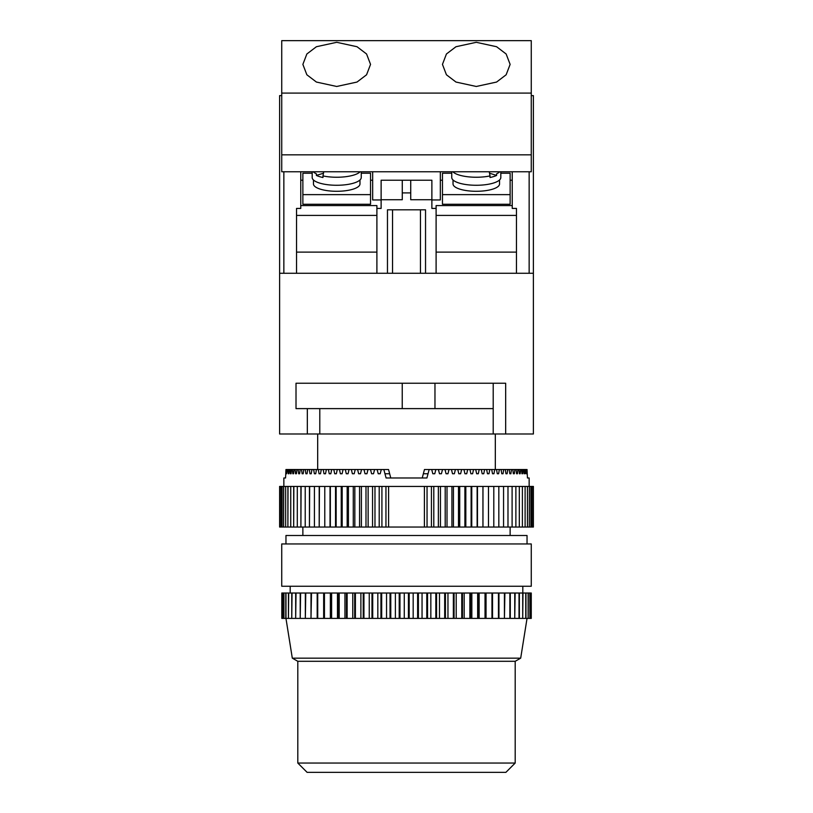 <?xml version="1.0" encoding="UTF-8"?>
<svg xmlns="http://www.w3.org/2000/svg" width="813" height="813" viewBox="0 0 813 813"><rect width="100%" height="100%" fill="white"/><g stroke="black" fill="none" stroke-linecap="round" stroke-linejoin="round"><path stroke-width="1.22" d="M313.452 179.978L313.452 183.931A23.262 7.358 0 0 0 336.714 191.289A23.262 7.358 0 0 0 359.976 183.931L359.976 179.978M312.182 171.767L312.182 177.508A24.532 7.754 0 0 0 319.367 182.996A24.532 7.754 0 0 0 346.104 184.683A24.532 7.754 0 0 0 361.246 177.508L361.246 171.767M360.169 171.767A24.532 7.754 180 0 1 322.974 175.913L322.974 177.519A24.532 7.754 180 0 1 319.367 176.573A24.532 7.754 180 0 1 316.389 175.435L323.289 173.26M313.259 171.767A24.532 7.754 180 0 0 316.389 173.83L316.389 175.435M499.548 179.978L499.548 183.931A23.262 7.358 180 0 1 476.286 191.289A23.262 7.358 180 0 1 453.024 183.931L453.024 179.978M500.818 171.767L500.818 177.508A24.532 7.754 180 0 1 493.633 182.996A24.532 7.754 180 0 1 466.896 184.683A24.532 7.754 180 0 1 451.754 177.508L451.754 171.767M452.831 171.767A24.532 7.754 0 0 0 490.026 175.913L490.026 177.519A24.532 7.754 0 0 0 493.633 176.573A24.532 7.754 0 0 0 496.611 175.435L489.711 173.26M300.759 205.598L376.897 205.598L376.897 273.27L387.466 273.27L387.466 209.825L425.534 209.825L425.534 273.27L436.103 273.27L436.103 208.423L431.876 208.423L431.876 199.744L410.728 199.744L410.728 180.222L431.876 180.222L431.876 199.744M402.272 192.915L402.272 199.744L381.124 199.744L381.124 180.222L402.272 180.222L402.272 192.915L410.728 192.915M376.897 208.423L381.124 208.423L381.124 199.744M402.272 180.222L410.728 180.222M500.818 173.23L510.127 173.23L510.127 204.266L442.455 204.266L442.455 173.23L451.754 173.23M440.331 171.767L440.331 199.957L431.876 199.957M512.241 205.598L436.103 205.598L436.103 208.423M440.331 180.222L442.455 180.222M510.127 180.222L512.241 180.222M381.124 199.957L372.669 199.957L372.669 171.767M372.669 180.222L370.545 180.222M302.873 180.222L300.759 180.222M312.182 173.23L302.873 173.23L302.873 204.266L370.545 204.266L370.545 173.23L361.246 173.23M493.206 383.238L493.206 408.614L296.013 408.614L296.013 383.238L505.666 383.238L505.666 433.99L533.389 433.99L533.389 95.629L531.265 95.629M281.735 95.629L279.611 95.629L279.611 273.27L533.389 273.27M376.897 252.121L296.532 252.121M376.897 215.404L296.532 215.404L296.532 208.423L296.532 273.27L283.849 273.27L283.849 171.767M436.103 252.121L516.468 252.121M300.759 171.767L300.759 208.423L296.532 208.423M529.151 171.767L529.151 273.27L516.468 273.27L516.468 208.423L512.241 208.423L512.241 171.767M516.468 208.423L516.468 215.404L436.103 215.404M499.741 171.767A24.532 7.754 0 0 1 496.611 173.83L496.611 175.435M490.026 175.913L489.253 171.767M510.127 194.632L442.455 194.632M322.974 175.913L323.747 171.767M302.873 194.632L370.545 194.632M392.547 209.825L392.547 273.27M420.453 209.825L420.453 273.27M336.714 42.306L316.409 46.727L306.857 53.993L302.873 64.39L306.857 74.776L316.409 82.052L336.714 86.473L357.019 82.052L366.572 74.776L370.545 64.39L366.572 53.993L357.019 46.727L336.714 42.306M476.286 42.306L455.981 46.727L446.428 53.993L442.455 64.39L446.428 74.776L455.981 82.052L476.286 86.473L496.591 82.052L506.143 74.776L510.127 64.39L506.143 53.993L496.591 46.727L476.286 42.306M281.735 154.846L531.265 154.846L531.265 171.767L281.735 171.767L281.735 40.65L531.265 40.65L531.265 93.099L281.735 93.099M531.265 154.846L531.265 93.099M297.802 763.041L515.198 763.041L505.889 772.35L307.111 772.35L297.802 763.041L297.802 661.294L515.198 661.294L520.696 658.154L292.304 658.154L285.963 618.398L282.457 618.398L282.457 593.023L281.806 593.023L281.806 618.398L282.457 618.398M515.198 763.041L515.198 661.294M283.849 486.438L283.849 477.983L285.556 477.983L285.952 469.518L286.704 473.745L287.416 469.518L288.066 469.518L288.361 473.745L288.92 473.745L289.245 469.518L290.038 469.518L290.404 473.745L291.064 473.745L291.45 469.518L292.375 469.518L292.802 473.745L293.574 473.745L294.021 469.518L295.078 469.518L295.556 473.745L296.43 473.745L296.938 469.518L298.127 469.518L298.666 473.745L299.641 473.745L300.2 469.518L301.521 469.518L302.111 473.745L303.188 473.745L303.798 469.518L305.241 469.518L305.891 473.745L307.05 473.745L307.721 469.518L309.286 469.518L309.977 473.745L311.237 473.745L311.958 469.518L313.635 469.518L314.377 473.745L315.718 473.745L316.481 469.518L318.269 469.518L319.062 473.745L320.485 473.745L321.298 469.518L323.188 469.518L324.021 473.745L325.525 473.745L326.379 469.518L328.361 469.518L329.245 473.745L330.82 473.745L331.714 469.518L333.787 469.518L334.702 473.745L336.348 473.745L337.283 469.518L339.438 469.518L340.393 473.745L342.1 473.745L343.066 469.518L345.301 469.518L346.287 473.745L348.055 473.745L349.051 469.518L351.358 469.518L352.375 473.745L354.194 473.745L355.22 469.518L357.588 469.518L358.635 473.745L360.494 473.745L361.551 469.518L363.98 469.518L365.037 473.745L366.937 473.745L368.015 469.518L370.494 469.518L371.582 473.745L373.513 473.745L374.61 469.518L377.12 469.518L378.228 473.745L380.189 473.745L381.297 469.518L388.533 469.518L390.768 477.983L422.232 477.983L423.349 473.745L428.034 473.745L429.152 469.518L431.703 469.518L432.811 473.745L434.772 473.745L432.811 473.745M495.32 469.518L495.32 433.99M317.68 469.518L317.68 433.99M529.151 486.438L529.151 477.983L527.444 477.983L529.151 477.983M527.444 477.983L527.048 469.518L526.296 473.745M431.703 469.518L525.584 469.518L525.848 473.745M524.934 469.518L524.639 473.745L524.08 473.745L524.639 473.745M523.755 469.518L524.08 473.745M522.962 469.518L522.596 473.745L521.936 473.745L522.596 473.745M521.55 469.518L521.936 473.745M520.625 469.518L520.198 473.745L519.426 473.745L520.198 473.745M518.979 469.518L519.426 473.745M517.922 469.518L517.444 473.745L516.57 473.745L517.444 473.745M516.062 469.518L516.57 473.745M514.873 469.518L514.334 473.745L513.359 473.745L514.334 473.745M512.8 469.518L513.359 473.745M511.479 469.518L510.889 473.745L509.812 473.745L510.889 473.745M509.202 469.518L509.812 473.745M507.759 469.518L507.109 473.745L505.95 473.745L507.109 473.745M505.28 469.518L505.95 473.745M503.714 469.518L503.023 473.745L501.763 473.745L503.023 473.745M501.042 469.518L501.763 473.745M499.365 469.518L498.623 473.745L497.282 473.745L498.623 473.745M496.519 469.518L497.282 473.745M494.731 469.518L493.938 473.745L492.515 473.745L493.938 473.745M491.702 469.518L492.515 473.745M489.812 469.518L488.979 473.745L487.475 473.745L488.979 473.745M486.621 469.518L487.475 473.745M484.639 469.518L483.755 473.745L482.18 473.745L483.755 473.745M481.286 469.518L482.18 473.745M479.213 469.518L478.298 473.745L476.652 473.745L478.298 473.745M475.717 469.518L476.652 473.745M473.562 469.518L472.607 473.745L470.9 473.745L472.607 473.745M469.934 469.518L470.9 473.745M467.699 469.518L466.713 473.745L464.945 473.745L466.713 473.745M463.949 469.518L464.945 473.745M461.642 469.518L460.625 473.745L458.806 473.745L460.625 473.745M457.78 469.518L458.806 473.745M455.412 469.518L454.365 473.745L452.506 473.745L454.365 473.745M451.449 469.518L452.506 473.745M449.02 469.518L447.963 473.745L446.063 473.745L447.963 473.745M444.985 469.518L446.063 473.745M442.506 469.518L441.418 473.745L439.487 473.745L441.418 473.745M438.39 469.518L439.487 473.745M435.88 469.518L434.772 473.745M383.848 469.518L386.084 477.983L426.916 477.983L428.034 473.745M510.127 535.503L510.127 527.037M302.873 535.503L302.873 527.037M279.611 527.037L279.611 486.438L280.881 486.438L280.881 527.037L279.611 527.037M527.037 543.958L527.037 535.503L285.963 535.503L285.963 543.958M520.696 658.154L527.037 618.398M522.81 593.023L522.81 586.254M290.19 593.023L290.19 586.254M531.265 586.254L281.735 586.254L281.735 543.958L531.265 543.958L531.265 586.254M297.802 661.294L292.304 658.154M531.265 593.023L531.265 618.398L531.265 593.023L282.457 593.023M282.538 593.023L282.538 618.398M283.788 593.023L283.788 618.398M283.93 593.023L283.93 618.398M285.79 593.023L285.79 618.398M285.983 593.023L285.983 618.398L288.442 618.398L288.442 593.023M288.696 593.023L288.442 618.398M288.696 618.398L291.755 618.398L291.755 593.023M292.05 593.023L291.755 618.398M292.05 618.398L295.678 618.398L295.678 593.023M296.034 593.023L295.678 618.398M296.034 618.398L300.221 618.398L300.221 593.023M300.617 593.023L300.221 618.398M300.617 618.398L305.332 618.398L305.332 593.023M305.779 593.023L305.332 618.398M305.779 618.398L311.003 618.398L311.003 593.023M311.501 593.023L311.003 618.398M311.501 618.398L317.192 618.398L317.192 593.023M317.731 593.023L317.731 618.398L317.192 618.398M317.731 618.398L323.879 618.398L323.879 593.023M324.448 593.023L324.448 618.398L323.879 618.398M324.448 618.398L331.003 618.398L331.003 593.023M331.613 593.023L331.613 618.398L331.003 618.398M331.613 618.398L338.543 618.398L338.543 593.023M339.194 593.023L339.194 618.398L338.543 618.398M339.194 618.398L346.46 618.398L346.46 593.023M347.131 593.023L347.131 618.398L346.46 618.398M347.131 618.398L354.702 618.398L354.702 593.023M355.403 593.023L355.403 618.398L354.702 618.398M355.403 618.398L363.228 618.398L363.228 593.023M363.939 593.023L363.939 618.398L363.228 618.398M363.939 618.398L371.988 618.398L371.988 593.023M372.72 593.023L372.72 618.398L371.988 618.398M372.72 618.398L380.941 618.398L380.941 593.023M381.683 593.023L381.683 618.398L380.941 618.398M381.683 618.398L390.027 618.398L390.027 593.023M390.779 593.023L390.779 618.398L390.027 618.398M390.779 618.398L399.203 618.398L399.203 593.023M399.966 593.023L399.966 618.398L399.203 618.398M399.966 618.398L408.421 618.398L408.421 593.023M409.183 593.023L409.183 618.398L408.421 618.398M409.183 618.398L417.628 618.398L417.628 593.023M418.39 593.023L418.39 618.398L417.628 618.398M418.39 618.398L426.784 618.398L426.784 593.023M427.536 593.023L427.536 618.398L426.784 618.398M427.536 618.398L435.819 618.398L435.819 593.023M436.561 593.023L436.561 618.398L435.819 618.398M436.561 618.398L444.691 618.398L444.691 593.023M445.422 593.023L445.422 618.398L444.691 618.398M445.422 618.398L453.359 618.398L453.359 593.023M454.071 593.023L454.071 618.398L453.359 618.398M454.071 618.398L461.774 618.398L461.774 593.023M462.455 593.023L462.455 618.398L461.774 618.398M462.455 618.398L469.884 618.398L469.884 593.023M470.534 593.023L470.534 618.398L469.884 618.398M470.534 618.398L477.648 618.398L477.648 593.023M478.268 593.023L478.268 618.398L477.648 618.398M478.268 618.398L485.026 618.398L485.026 593.023M485.615 593.023L485.615 618.398L485.026 618.398M485.615 618.398L491.967 618.398L491.967 593.023M492.526 593.023L492.526 618.398L491.967 618.398M498.45 593.023L498.45 618.398L504.426 618.398L504.426 593.023M498.958 593.023L498.958 618.398M492.526 618.398L498.45 618.398M504.893 593.023L504.426 618.398M509.873 593.023L509.873 618.398L514.751 618.398L514.751 593.023M510.29 593.023L510.29 618.398M504.893 618.398L509.873 618.398M515.127 593.023L514.751 618.398M519.029 593.023L519.029 618.398L522.708 618.398L522.708 593.023M519.365 593.023L519.365 618.398M515.127 618.398L519.029 618.398M522.983 593.023L522.708 618.398M525.747 593.023L525.747 618.398L528.135 618.398L528.135 593.023M525.97 593.023L525.97 618.398M522.983 618.398L525.747 618.398M528.298 593.023L528.135 618.398M529.852 593.023L529.852 618.398L530.899 618.398L530.899 593.023M529.964 593.023L529.964 618.398M528.298 618.398L529.852 618.398M530.96 593.023L530.899 618.398M281.806 593.023L281.806 618.398M486.052 593.023L486.052 618.398M479.142 593.023L479.142 618.398M471.835 593.023L471.835 618.398M464.182 593.023L464.182 618.398M456.205 593.023L456.205 618.398M447.963 593.023L447.963 618.398M439.487 593.023L439.487 618.398M430.839 593.023L430.839 618.398M422.049 593.023L422.049 618.398M413.177 593.023L413.177 618.398M404.274 593.023L404.274 618.398M395.382 593.023L395.382 618.398M386.541 593.023L386.541 618.398M377.821 593.023L377.821 618.398M369.254 593.023L369.254 618.398M360.891 593.023L360.891 618.398M352.771 593.023L352.771 618.398M344.946 593.023L344.946 618.398M337.466 593.023L337.466 618.398M330.352 593.023L330.352 618.398M323.655 593.023L323.655 618.398M429.152 469.518L424.467 469.518L423.349 473.745M381.297 469.518L377.12 469.518M374.61 469.518L370.494 469.518M368.015 469.518L363.98 469.518M361.551 469.518L357.588 469.518M355.22 469.518L351.358 469.518M349.051 469.518L345.301 469.518M343.066 469.518L339.438 469.518M337.283 469.518L333.787 469.518M331.714 469.518L328.361 469.518M326.379 469.518L323.188 469.518M321.298 469.518L318.269 469.518M316.481 469.518L313.635 469.518M311.958 469.518L309.286 469.518M307.721 469.518L305.241 469.518M303.798 469.518L301.521 469.518M300.2 469.518L298.127 469.518M296.938 469.518L295.078 469.518M294.021 469.518L292.375 469.518M291.45 469.518L290.038 469.518M289.245 469.518L288.066 469.518M287.416 469.518L286.461 469.518M530.909 486.438L530.909 527.037L530.98 486.438L529.405 486.438L529.314 527.037L529.405 486.438M529.314 486.438L527.444 486.438L527.444 527.037L527.444 486.438M527.342 486.438L525.107 486.438L525.107 527.037L525.107 486.438M524.974 486.438L522.393 486.438L522.393 527.037L522.393 486.438M522.251 486.438L519.314 486.438L519.314 527.037L519.314 486.438M519.151 486.438L515.879 486.438L515.879 527.037L515.879 486.438M515.696 486.438L512.099 486.438L512.099 527.037L512.099 486.438M511.905 486.438L507.983 486.438L507.983 527.037L507.983 486.438M507.779 486.438L503.562 486.438L503.562 527.037L503.562 486.438M503.328 486.438L498.826 486.438L498.826 527.037L498.826 486.438M498.582 486.438L493.796 486.438L493.796 527.037L493.796 486.438M493.542 486.438L488.491 486.438L488.491 527.037L488.491 486.438M488.227 486.438L482.942 486.438L482.942 527.037L482.942 486.438M482.658 486.438L477.14 486.438L477.14 527.037L477.14 486.438M476.845 486.438L471.113 486.438L471.113 527.037L471.113 486.438M470.818 486.438L464.894 486.438L464.894 527.037L464.894 486.438M464.579 486.438L458.481 486.438L458.481 527.037L458.481 486.438M458.166 486.438L451.916 486.438L451.916 527.037L451.916 486.438M451.591 486.438L445.199 486.438L445.199 527.037L445.199 486.438M444.863 486.438L438.359 486.438L438.359 527.037L438.359 486.438M438.024 486.438L431.429 486.438L431.429 527.037L431.429 486.438M431.083 486.438L424.406 486.438L424.406 527.037L388.594 527.037L388.594 486.438L424.406 486.438M388.594 486.438L381.917 486.438L381.917 527.037L381.917 486.438M381.571 486.438L374.976 486.438L374.976 527.037L374.976 486.438M374.641 486.438L368.137 486.438L368.137 527.037L368.137 486.438M367.801 486.438L361.409 486.438L361.409 527.037L361.409 486.438M361.084 486.438L354.834 486.438L354.834 527.037L354.834 486.438M354.519 486.438L348.421 486.438L348.421 527.037L348.421 486.438M348.106 486.438L342.182 486.438L342.182 527.037L342.182 486.438M341.887 486.438L336.155 486.438L336.155 527.037L336.155 486.438M335.86 486.438L330.342 486.438L330.342 527.037L330.342 486.438M330.058 486.438L324.773 486.438L324.773 527.037L324.773 486.438M319.204 486.438L319.204 527.037L319.458 486.438L314.418 486.438L314.418 527.037L314.418 486.438M324.509 486.438L319.458 486.438M309.438 486.438L309.438 527.037L309.672 486.438L305.221 486.438L305.221 527.037L305.221 486.438M314.174 486.438L309.672 486.438M300.901 486.438L300.901 527.037L301.095 486.438L297.304 486.438L297.304 527.037L297.304 486.438M305.017 486.438L301.095 486.438M293.686 486.438L293.686 527.037L293.849 486.438L290.749 486.438L290.749 527.037L290.749 486.438M297.121 486.438L293.849 486.438M287.893 486.438L287.893 527.037L288.026 486.438L285.658 486.438L285.658 527.037L285.658 486.438M290.607 486.438L288.026 486.438M283.595 486.438L283.595 527.037L283.686 486.438L282.091 486.438L282.091 527.037L282.091 486.438M285.556 486.438L283.686 486.438M282.02 486.438L280.881 486.438M388.594 527.037L381.917 527.037M381.571 527.037L374.976 527.037M374.641 527.037L368.137 527.037M367.801 527.037L361.409 527.037M361.084 527.037L354.834 527.037M354.519 527.037L348.421 527.037M348.106 527.037L342.182 527.037M341.887 527.037L336.155 527.037M335.86 527.037L330.342 527.037M330.058 527.037L324.773 527.037M324.509 527.037L319.458 527.037M319.204 527.037L314.418 527.037M314.174 527.037L309.672 527.037M309.438 527.037L305.221 527.037M305.017 527.037L301.095 527.037M300.901 527.037L297.304 527.037M297.121 527.037L293.849 527.037M293.686 527.037L290.749 527.037M290.607 527.037L288.026 527.037M287.893 527.037L285.658 527.037M285.556 527.037L283.686 527.037M283.595 527.037L282.091 527.037M282.02 527.037L280.881 527.037M530.98 527.037L533.389 527.037L533.389 486.438L530.98 486.438M530.909 527.037L529.405 527.037M529.314 527.037L527.444 527.037M527.342 527.037L525.107 527.037M524.974 527.037L522.393 527.037M522.251 527.037L519.314 527.037M519.151 527.037L515.879 527.037M515.696 527.037L512.099 527.037M511.905 527.037L507.983 527.037M507.779 527.037L503.562 527.037M503.328 527.037L498.826 527.037M498.582 527.037L493.796 527.037M493.542 527.037L488.491 527.037M488.227 527.037L482.942 527.037M482.658 527.037L477.14 527.037M476.845 527.037L471.113 527.037M470.818 527.037L464.894 527.037M464.579 527.037L458.481 527.037M458.166 527.037L451.916 527.037M451.591 527.037L445.199 527.037M444.863 527.037L438.359 527.037M438.024 527.037L431.429 527.037M431.083 527.037L424.406 527.037M532.119 527.037L532.119 486.438M285.556 477.983L283.849 477.983M525.584 469.518L526.539 469.518M330.027 527.037L330.027 486.438M335.525 527.037L335.525 486.438M341.247 527.037L341.247 486.438M347.171 527.037L347.171 486.438M353.279 527.037L353.279 486.438M359.559 527.037L359.559 486.438M365.992 527.037L365.992 486.438M372.547 527.037L372.547 486.438M379.204 527.037L379.204 486.438M385.951 527.037L385.951 486.438M427.049 527.037L427.049 486.438M433.796 527.037L433.796 486.438M440.453 527.037L440.453 486.438M447.008 527.037L447.008 486.438M453.441 527.037L453.441 486.438M459.721 527.037L459.721 486.438M465.829 527.037L465.829 486.438M471.753 527.037L471.753 486.438M477.475 527.037L477.475 486.438M482.973 527.037L482.973 486.438M288.92 473.745L288.361 473.745M291.064 473.745L290.404 473.745M293.574 473.745L292.802 473.745M296.43 473.745L295.556 473.745M299.641 473.745L298.666 473.745M303.188 473.745L302.111 473.745M307.05 473.745L305.891 473.745M311.237 473.745L309.977 473.745M315.718 473.745L314.377 473.745M320.485 473.745L319.062 473.745M325.525 473.745L324.021 473.745M330.82 473.745L329.245 473.745M336.348 473.745L334.702 473.745M342.1 473.745L340.393 473.745M348.055 473.745L346.287 473.745M354.194 473.745L352.375 473.745M360.494 473.745L358.635 473.745M366.937 473.745L365.037 473.745M373.513 473.745L371.582 473.745M380.189 473.745L378.228 473.745M434.965 408.614L434.965 383.238M402.232 408.614L402.232 383.238M493.206 408.614L493.206 433.99L319.794 433.99L319.794 408.614M505.666 433.99L493.206 433.99M307.334 408.614L307.334 433.99L319.794 433.99M307.334 433.99L279.611 433.99L279.611 273.27M389.651 473.745L384.966 473.745"/></g></svg>
